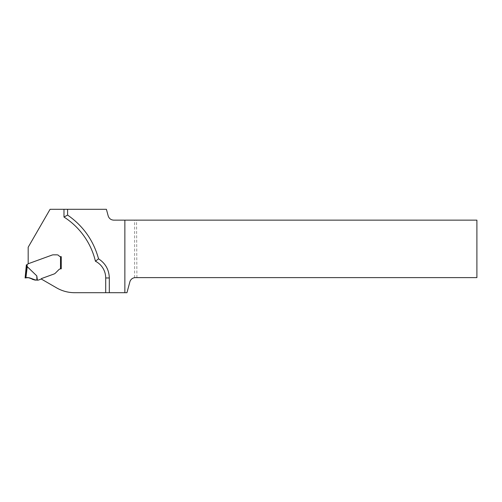 <?xml version="1.0" encoding="UTF-8"?>
<svg xmlns="http://www.w3.org/2000/svg" width="502" height="502" viewBox="0 0 502 502"><rect width="100%" height="100%" fill="white"/><g stroke="black" fill="none" stroke-linecap="round" stroke-linejoin="round"><path stroke-width="0.38" stroke-dasharray="2.51 1.88" d="M134.618 277.669L134.618 220.146L476.9 220.146L476.9 277.612L134.618 277.669A5.786 5.786 0 0 0 129.855 281.898L126.956 292.697L74.654 292.697A36.144 36.144 0 0 1 56.582 287.859L41.145 278.949A1.443 1.443 0 0 1 41.81 278.447A1.443 1.443 0 0 0 41.145 278.943L41.145 278.943A1.443 1.443 0 0 1 41.81 278.447L54.04 273.992A3.614 3.614 0 0 0 54.781 273.621A4.769 3.614 -45 0 0 55.527 272.988A4.769 3.614 -45 0 1 54.781 273.628A4.769 3.614 -45 0 0 55.527 272.988L58.841 269.674A2.893 2.893 0 0 1 60.88 268.827L61.244 268.827L61.244 256.647L61.244 268.827L60.88 268.827L61.244 268.827M134.618 220.146L113.753 220.146A5.786 5.786 0 0 1 108.168 215.854L106.411 209.303L50.074 209.303L28.181 247.229L28.181 263.757L52.082 255.06A3.614 3.614 0 0 1 52.566 254.922L52.766 254.89A5.277 3.614 180 0 1 53.614 254.84L56.908 254.84A2.711 2.711 0 0 1 59.073 255.926A2.711 2.711 0 0 0 56.908 254.84L53.614 254.84A5.277 3.614 180 0 0 52.766 254.89L52.566 254.922A3.614 3.614 0 0 0 52.082 255.06L28.018 263.82A0.364 0.364 0 0 0 27.83 263.977L27.666 264.259A1.086 1.086 0 0 1 27.089 264.742L26.368 264.805L26.625 267.146M41.81 278.447L54.04 273.992L41.81 278.447M54.781 273.621A3.614 3.614 0 0 1 54.04 273.992A3.614 3.614 0 0 0 54.781 273.628M55.527 272.988L58.841 269.674A2.893 2.893 0 0 1 60.88 268.827L60.522 268.852A2.893 2.893 0 0 0 58.841 269.674L55.527 272.988M60.522 256.647L61.244 256.647L60.522 256.647A1.807 1.807 0 0 1 59.073 255.926A1.807 1.807 0 0 0 60.522 256.647L60.522 268.852M67.594 209.303L67.594 215.082A75.902 75.902 0 0 1 98.549 258.825A22.408 22.408 0 0 1 109.317 277.976L109.317 292.697M136.902 277.612L136.55 220.146M41.145 278.943A0.722 0.722 0 0 1 40.806 279.194L38.328 280.097A0.722 0.722 0 0 1 38.077 280.141L37.399 280.141L36.803 275.88L27.296 266.393L25.891 277.844M26.857 266.888L27.089 264.742M27.911 277.706L30.12 278.033M31.13 278.441L32.981 279.633L36.891 280.141L36.803 275.88M36.891 280.141L37.399 280.141M28.3 277.719L30.747 278.259M67.594 215.082A75.902 75.902 0 0 1 98.549 258.825A22.408 22.408 0 0 1 109.317 277.976"/><path stroke-width="0.75" d="M124.86 220.146L476.9 220.146L476.9 277.612L135.44 277.612A5.786 5.786 0 0 0 129.855 281.898L126.956 292.697L124.86 292.697L124.86 220.146L113.753 220.146C110.929 219.964 109.066 218.539 108.168 215.854L106.411 209.303L67.594 209.303L67.594 215.082L63.98 217.033A72.288 72.288 0 0 1 95.418 261.216L98.549 258.825C105.458 263.343 109.047 269.725 109.317 277.976L109.317 292.697L124.86 292.697M36.803 275.88L37.399 280.141L36.891 280.141L36.803 275.88L27.089 266.543L27.089 264.742L26.725 264.805L27.089 264.742A1.086 1.086 0 0 0 27.666 264.259L27.83 263.977A0.364 0.364 0 0 1 28.018 263.82L52.082 255.06L28.181 263.757L28.181 247.229L50.074 209.303L67.594 209.303M52.082 255.06A3.614 3.614 0 0 1 52.566 254.922L52.766 254.89A5.277 3.614 180 0 1 53.614 254.84L56.908 254.84A2.711 2.711 0 0 1 59.073 255.926A1.807 1.807 0 0 0 60.522 256.647A1.807 1.807 0 0 1 59.073 255.926A2.711 2.711 0 0 0 56.908 254.84L53.614 254.84A5.277 3.614 180 0 0 52.766 254.89L52.566 254.922A3.614 3.614 0 0 0 52.082 255.06M60.522 256.647L61.244 256.647L61.244 268.827L60.522 268.852L60.522 256.647L61.244 256.647L61.244 268.827M37.399 280.141L38.077 280.141A0.722 0.722 0 0 0 38.328 280.097L40.806 279.194A0.722 0.722 0 0 0 41.145 278.943L56.582 287.859A36.144 36.144 0 0 0 74.654 292.697L109.317 292.697M67.594 215.082C83.2 225.925 93.516 240.502 98.549 258.825M41.145 278.943A1.443 1.443 0 0 1 41.81 278.447L54.04 273.992A3.614 3.614 0 0 0 54.781 273.628A4.769 3.614 -45 0 0 55.527 272.988L58.841 269.674A2.893 2.893 0 0 1 60.522 268.852M27.089 266.543L26.374 267.616L27.089 266.543M26.374 267.616L25.1 277.976L25.891 277.844L25.1 277.976L26.368 264.805L26.725 264.805M36.891 280.141L32.429 279.357C30.509 277.851 28.332 277.349 25.891 277.844L27.296 266.393M25.891 277.844L27.911 277.706M30.12 278.033L31.13 278.441M35.805 280.129L35.805 280.129C32.197 279.739 28.551 276.476 25.119 277.97L25.74 277.863C29.536 276.615 32.228 279.99 35.805 280.129L30.747 278.259M95.418 261.216A18.794 18.794 0 0 1 105.702 277.976L105.702 292.697M63.98 209.303L63.98 217.033M105.702 277.976L109.317 277.976"/></g></svg>
